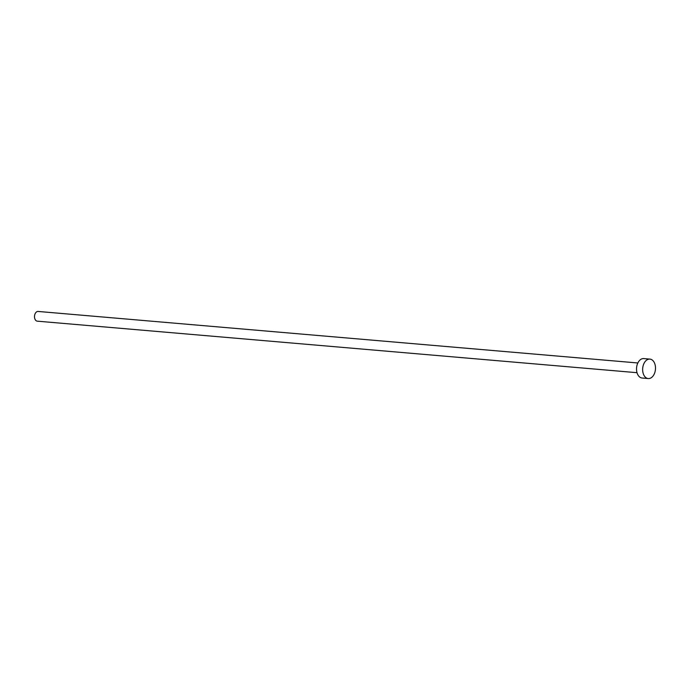 <?xml version="1.0" encoding="UTF-8"?>
<svg xmlns="http://www.w3.org/2000/svg" width="690" height="690" viewBox="0 0 690 690"><rect width="100%" height="100%" fill="white"/><g stroke="black" fill="none" stroke-linecap="round" stroke-linejoin="round"><path stroke-width="1.03" d="M637.017 372.695L37.295 321.169A4.882 3.2 -85.1 0 1 34.5 316.555A4.882 3.2 -85.1 0 1 38.131 311.449L637.853 362.974M648.238 378.551L642.123 378.025A9.755 6.4 -85.1 0 1 636.525 368.796A9.755 6.4 -85.1 0 1 643.796 358.584L649.902 359.111A9.755 6.4 -85.1 0 1 655.5 368.348A9.755 6.4 -85.1 0 1 648.238 378.551A9.755 6.4 -85.1 0 1 642.64 369.322A9.755 6.4 -85.1 0 1 649.902 359.111"/></g></svg>
